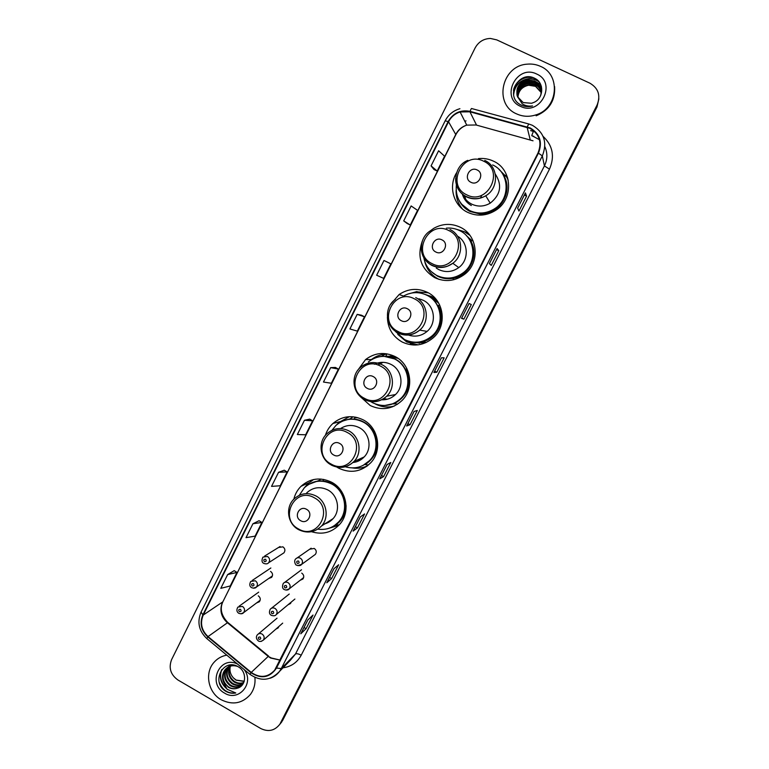<?xml version="1.0" encoding="UTF-8"?>
<svg xmlns="http://www.w3.org/2000/svg" width="769" height="769" viewBox="0 0 769 769"><rect width="100%" height="100%" fill="white"/><g stroke="black" fill="none" stroke-linecap="round" stroke-linejoin="round"><path stroke-width="1.15" d="M311.685 531.764C322.644 535.022 332.006 532.513 339.792 524.237C350.904 511.991 346.559 489.766 331.574 482.201C320.327 476.886 310.128 478.26 300.987 486.335C297.411 489.911 295.027 494.207 293.835 499.206M336.86 467.091L338.658 468.158C350.635 473.704 361.343 471.897 370.783 462.727C382.654 450.403 378.511 427.391 363.055 419.787C352.135 414.693 342.08 415.933 332.9 423.498C329.353 426.776 326.835 430.736 325.364 435.398M348.453 416.74L346.723 417.567M360.344 396.669L370.235 405.542C381.895 410.886 392.498 409.204 402.024 400.514C414.856 388.182 411.002 364.16 394.968 356.499C384.519 351.673 374.714 352.702 365.554 359.584L357.518 370.62M386.663 353.778L383.097 354.422M387.393 317.145C387.72 328.296 392.671 336.591 402.254 342.051C413.453 347.127 423.834 345.666 433.389 337.668C447.481 325.441 444.107 300.093 427.333 292.307C417.548 287.817 408.137 288.558 399.121 294.527L390.585 304.389M428.256 292.797L417.682 291.932M422.335 241.024C416.769 256.731 420.903 268.939 434.725 277.657C445.232 282.396 455.229 281.262 464.707 274.264C480.519 262.383 477.914 235.17 460.17 227.201C451.307 223.154 442.56 223.5 433.908 228.239L429.371 231.527M469.897 235.324L464.466 231.729L456.315 229.239M432.87 275.273L436.792 278.589M456.613 172.727C448.067 186.348 453.47 205.765 467.658 212.34C477.126 216.618 486.431 215.964 495.563 210.398C513.855 199.392 512.606 169.449 493.467 161.163C488.738 158.914 483.739 158.068 478.472 158.606M459.276 204.352L461.092 207.793M282.454 553.795L283.953 552.824C285.491 550.546 285.136 548.547 282.896 546.836L278.513 547.48L280.089 546.509L264.565 556.112M314.04 555.343L315.396 554.353C316.838 552.065 316.453 550.095 314.233 548.441L309.715 549.191L311.157 548.191L297.132 557.929M424.997 294.383L431.697 296.623L436.436 299.775M431.053 296.305L427.189 295.344M385.759 356.182L395.141 356.585M391.286 355.96L387.855 356.412M393.478 403.936L395.872 403.735M416.683 342.589L419.663 343.224M466.216 235.439L471.916 240.86M470.984 239.697L467.802 237.198L471.31 241.033M533.811 136.315L531.84 135.777M268.679 578.499L271.64 577.356C273.13 575.077 272.764 573.097 270.553 571.405M256.635 602.915L259.384 601.743C260.835 599.484 260.47 597.523 258.278 595.84M300.189 580.278L302.919 578.999C304.322 576.731 303.928 574.77 301.736 573.126M287.991 604.79L290.509 603.511L291.22 602.108M275.831 629.167L278.167 627.898L278.859 626.514M507.78 178.293L498.783 169.18M410.761 343.647L415.577 345.05M389.037 406.945L392.661 406.772M364.775 466.937L366.63 466.447M331.516 527.246L332.737 527.101M280.368 723.658L282.608 720.476L596.965 107.045L598.868 98.817M280.416 723.11L597.061 105.093C600.81 95.587 598.445 88.291 589.948 83.215L496.764 39.882L490.439 38.45C483.586 38.681 478.462 41.872 475.069 48.034L171.602 659.61C168.478 667.886 170.583 674.682 177.927 679.988L260.624 728.454C268.112 732.098 274.389 730.838 279.483 724.677L281.512 721.793L597.013 106.074L280.579 723.35L282.608 720.476M279.262 724.975L280.579 723.35L279.262 724.975M540.53 66.374C536.349 64.461 531.927 63.721 527.255 64.163C501.628 65.519 493.4 104.276 516.585 113.879C522.785 116.705 529.255 117.042 535.964 114.869C557.958 108.525 561.178 74.804 540.53 66.374C536.349 64.461 531.927 63.721 527.255 64.163C501.628 65.519 493.4 104.276 516.585 113.879C522.785 116.705 529.255 117.042 535.964 114.869C557.958 108.525 561.178 74.804 540.53 66.374M226.788 655.15C221.703 656.063 217.454 658.447 214.042 662.311C204.333 672.875 208.091 692.561 221.193 699.742C232.478 705.327 242.187 703.597 250.319 694.551C254.01 689.591 255.529 683.891 254.895 677.451C255.529 683.891 254.01 689.591 250.319 694.551C242.187 703.597 232.478 705.327 221.193 699.742C208.091 692.561 204.333 672.875 214.042 662.311C217.454 658.447 221.703 656.063 226.788 655.15M530.091 128.394C539.53 134.152 542.174 142.342 538.021 152.954L274.668 670.203C267.775 677.595 259.97 678.335 251.252 672.414L208.034 636.588C201.516 630.359 199.911 623.178 203.227 615.056L448.538 121.771C451.076 116.907 454.931 113.629 460.102 111.966L469.936 111.803L530.091 128.394M530.302 127.981L470.07 111.361C460.525 109.544 453.21 112.956 448.135 121.579L202.862 614.844C199.469 623.169 201.113 630.532 207.793 636.915L251.002 672.74C261.287 679.325 269.794 677.768 276.504 668.059L538.435 153.146C542.693 142.265 539.982 133.873 530.302 127.981M307.888 619.901L300.785 633.8L306.081 628.658L313.021 615.046L307.85 619.939L300.785 633.8M304.034 627.494L306.081 628.658M326.873 582.652L333.996 568.685L326.796 582.758L331.631 578.548L338.648 564.773L333.938 568.733L326.796 582.758M329.555 577.384L331.631 578.548M353.173 531.033L360.382 516.893L353.106 531.119L357.47 527.851L364.573 513.923L360.334 516.922L353.106 531.119M355.374 526.707L357.47 527.851M387.067 464.495L379.723 478.866L383.606 476.578L390.787 462.486L387.038 464.514L379.723 478.866M381.501 475.444L383.606 476.578M517.643 208.139L518.96 211.071L526.573 196.133L525.41 192.894L517.643 208.139M525.41 192.961L517.662 208.168L525.41 192.894M524.343 195.057L526.573 196.133M489.401 263.584L491.247 265.42L498.773 250.665L497.072 248.531L489.401 263.584M497.082 248.57L489.42 263.604L497.072 248.531M496.572 249.569L498.773 250.665M461.506 318.366L463.861 319.145L471.301 304.553L469.061 303.495L461.515 318.376M461.688 318.039L463.861 319.145M433.947 372.484L441.425 357.806L433.908 372.504L436.802 372.234L444.146 357.816L441.396 357.806L433.908 372.504M434.648 371.119L436.802 372.234M414.078 411.463L406.657 425.997L410.05 424.709L417.317 410.454L414.058 411.473L406.657 425.997M407.916 423.584L410.05 424.709M284.251 470.205L278.551 472.301L271.544 486.383L280.214 485.758L287.116 471.926L284.213 470.186M259.086 520.709L252.953 523.727L246.022 537.656L255.087 536.147L261.912 522.459L259.047 520.69M234.209 570.636L227.643 574.578L220.79 588.343L230.239 585.968L236.987 572.434L234.17 570.617M361.488 315.213L357.172 314.367L349.905 328.959L357.335 331.122L364.477 316.799L361.449 315.194M387.826 262.344L383.991 260.48L376.647 275.235L383.644 278.378L390.873 263.882L387.787 262.325M403.706 220.886L410.252 225.019L417.567 210.36L411.136 205.948L403.706 220.886L407.176 223.51M431.082 165.883L437.177 171.035L444.578 156.203L438.609 150.762L431.082 165.883L434.052 169.574M309.705 419.134L304.457 420.268L297.363 434.514L305.629 434.802L312.608 420.806L309.667 419.115M330.66 367.63L323.48 382.039L331.333 383.26L338.398 369.101L335.409 367.447L330.66 367.63L338.398 369.101M357.172 314.367L364.477 316.799M383.991 260.48L390.873 263.882M410.252 225.019L407.137 223.491M437.177 171.035L434.024 169.555M304.457 420.268L312.608 420.806M278.551 472.301L287.116 471.926M252.953 523.727L261.912 522.459M227.643 574.578L236.987 572.434M536.156 115.802C549.191 110.275 555.353 100.547 554.622 86.618M517.835 97.355C518.21 90.569 521.776 86.388 528.543 84.84L535.426 85.926L541.184 92.28M517.931 97.538C518.402 90.848 521.968 86.753 528.63 85.244L535.503 86.33L541.174 92.491M517.499 96.606C517.45 89.425 521.017 84.955 528.207 83.196L535.128 84.302C538.069 85.772 540.088 88.156 541.184 91.463M517.575 96.798C517.633 89.713 521.209 85.321 528.293 83.61L535.205 84.705C538.069 86.138 540.069 88.454 541.193 91.665M517.21 95.846C516.701 88.281 520.248 83.513 527.87 81.543L534.83 82.648C538.069 84.292 540.165 86.955 541.136 90.646M517.277 96.038C516.883 88.57 520.44 83.869 527.957 81.956L534.907 83.062C538.069 84.657 540.146 87.253 541.155 90.848M517.537 96.702L523.189 102.585L531.523 103.267L533.33 102.623C543.712 98.903 544.596 83.004 535.07 78.496C518.825 69.412 504.531 96.558 520.478 104.719L521.276 105.132C524.842 106.756 528.563 107.035 532.456 105.949L532.533 105.93C528.716 106.507 525.294 105.805 522.257 103.834L517.537 96.702C515.345 88.127 518.671 82.514 527.524 79.87L534.532 80.976C540.088 84.282 542.116 89.156 540.636 95.606M517.028 95.26C516.143 87.406 519.671 82.418 527.611 80.293L534.609 81.399C538.069 83.177 540.213 86.061 541.068 90.031M527.582 85.003L536.551 85.532M536.675 74.026C516.797 63.827 499.888 97.576 520.402 106.295C540.184 116.667 557.39 82.764 536.675 74.026M513.481 90.579C515.393 83.119 520.104 78.707 527.621 77.333L532.802 77.525M513.644 94.827C514.528 86.109 519.296 80.832 527.967 79.015C532.167 78.592 535.858 79.515 539.021 81.802M520.113 84.177L528.303 80.678L533.292 80.851M534.561 81.158L540.722 84.638M520.613 85.705L528.63 82.321L533.446 82.466M534.859 82.792L541.434 86.695M513.682 89.262C515.903 82.389 520.536 78.342 527.572 77.121L530.821 77.044M513.586 94.529C514.519 85.849 519.296 80.61 527.919 78.803C531.975 78.39 535.551 79.245 538.646 81.36M521.305 83.071L528.255 80.476L531.725 80.418M534.388 80.908L540.588 84.34M521.853 84.58L528.591 82.12L531.831 82.052M534.57 82.523L541.376 86.464M481.817 195.211L480.462 198.094M470.945 182.291C478.52 186.367 485.037 173.438 477.136 169.968C469.551 165.921 463.073 178.831 470.945 182.291M462.669 194.144C464.447 198.642 467.485 201.987 471.782 204.17C477.991 206.986 484.143 206.65 490.218 203.16C500.706 194.749 502.388 185.031 495.284 174.025M456.373 184.791C455.296 196.355 459.718 204.939 469.648 210.533C477.991 214.311 486.21 213.772 494.294 208.947C510.779 199.248 509.789 172.362 492.641 164.931M461.563 204.093L469.859 210.812C478.193 214.58 486.393 214.042 494.467 209.226C505.627 200.747 508.895 190.03 504.281 177.072M507.434 177.149L505.675 175.236M464.726 195.634L465.668 199.325M462.236 193.769C463.697 198.931 466.725 202.862 471.32 205.544M462.544 209.062C457.94 203.593 455.806 197.229 456.142 189.962M508.222 180.129L506.117 175.947L503.916 175.87C513.75 192.135 498.975 215.551 480.039 214.013L480.385 215.147M435.869 252.021C443.348 256.144 449.769 243.408 441.973 239.88C434.475 235.795 428.102 248.502 435.869 252.021M436.273 268.073L438.782 269.602C445.741 272.745 452.393 272.072 458.757 267.583C469.292 260.028 468.571 242.35 457.459 236.102M423.825 257.74C425.392 265.766 429.736 271.688 436.869 275.513C446.155 279.705 455.008 278.743 463.428 272.62C477.674 262.094 475.434 237.698 459.545 230.556C455.373 228.528 450.97 227.72 446.328 228.153M436.081 275.1L437.148 275.667C446.414 279.858 455.248 278.887 463.649 272.774C475.155 264.075 476.511 245.455 466.322 235.554M471.541 240.966L470.34 239.803M468.754 233.891L465.178 232.103M432.639 275.062L435.139 277.859M438.32 279.003L438.974 279.368M439.205 279.435L438.455 279.07C431.226 275.225 426.632 269.275 424.68 261.249M472.954 240.562L470.859 241.168C479.289 255.462 469.273 276.042 452.854 278.378L453.748 279.743M401.322 320.702C408.714 324.864 415.039 312.32 407.339 308.744C399.938 304.611 393.651 317.136 401.322 320.702M408.397 335.044C415.25 337.255 421.489 336.034 427.103 331.391C436.955 323.182 434.812 305.678 423.296 300.323L418.942 298.757M395.497 331.497L404.552 339.59C414.472 344.079 423.681 342.82 432.178 335.793C444.867 324.931 441.915 302.217 426.91 295.258C419.249 291.643 411.646 291.807 404.11 295.738M413.53 342.186C420.691 342.763 427.006 340.648 432.466 335.832C445.126 324.999 442.185 302.323 427.208 295.373L425.094 294.421M419.336 342.666L424.18 342.955M434.956 298.612L430.505 296.651M417.586 342.561L425.18 342.08M438.801 303.322L430.919 296.853L426.987 295.286M410.31 343.455L413.828 345.05M421.249 299.429L420.758 299.41M402.966 338.687L407.993 342.09M418.076 344.858L406.714 341.965L397.756 334.38M407.445 294.191L416.808 291.586L418.028 292.066L417.702 292.701M439.599 304.851L438.272 305.553C445.77 318.539 438.493 336.985 424.257 341.321L425.891 342.657M417.163 344.82L417.855 344.887M414.135 292.71L416.808 291.586M367.294 388.364C374.59 392.575 380.818 380.213 373.215 376.589C365.909 372.407 359.719 384.74 367.294 388.364M381.53 399.784C386.922 400.024 391.584 398.275 395.526 394.526C404.475 386.221 401.985 369.668 390.979 364.4C385.471 361.709 379.944 361.661 374.426 364.256M370.668 401.572L372.686 402.764C383.029 407.503 392.44 406.042 400.918 398.38C412.453 387.413 409.079 365.909 394.737 359.046C385.365 354.72 376.589 355.672 368.399 361.891M389.585 404.84C394.074 403.773 397.967 401.601 401.255 398.304C412.77 387.365 409.406 365.9 395.083 359.046L384.096 356.345M383.731 398.582L387.259 399.236M395.045 356.566L390.873 356.489M397.9 358.267L386.451 356.508M383.077 362.334L377.858 365.006M394.305 406.051C387.749 407.772 381.443 407.089 375.397 404.004L375.291 403.946M370.36 360.421L370.889 359.969C375.109 356.547 379.924 354.605 385.336 354.153L386.769 354.182L385.644 356.422M406.839 368.543L406.128 369.043C412.078 383.798 408.329 395.237 394.901 403.341L397.371 404.34M379.127 356.787L381.674 356.316L385.336 354.153M333.756 455.027C340.965 459.276 347.107 447.097 339.6 443.425C332.381 439.205 326.277 451.355 333.756 455.027M352.923 462.525C357.335 462.025 361.084 460.17 364.17 456.94C372.436 448.625 369.716 432.803 359.123 427.583C352.692 424.459 346.502 424.786 340.552 428.564M345.252 466.783C354.701 469.417 362.891 467.264 369.812 460.314C380.482 449.346 376.829 428.756 363.006 421.96C353.231 417.394 344.233 418.528 336.034 425.344L331.939 430.294M362.92 465.514L370.206 460.122C380.857 449.183 377.204 428.631 363.41 421.845C357.883 419.009 352.154 418.336 346.223 419.845M356.999 460.15L360.296 460.073M373.926 432.265L371.965 429.419M356.201 417.269L354.807 417.692M357.681 417.634L354.74 417.827M336.716 424.728L338.966 422.402L349.395 416.683M374.609 431.505L374.436 431.649C380.136 445.328 377.06 456.315 365.208 464.611L368.457 465.005M354.086 419.124L355.124 417.058M342.58 421.076L350.26 418.788L353.038 416.769M367.39 465.879C362.641 468.071 357.681 468.763 352.5 467.937M300.717 520.719C307.84 524.996 313.887 513 306.475 509.28C299.343 505.022 293.335 516.999 300.717 520.719M322.865 524.304C326.921 523.593 330.334 521.699 333.102 518.614C340.83 510.337 337.956 495.073 327.7 489.882C319.962 486.229 312.973 487.219 306.735 492.852M317.905 529.168C326.248 530.283 333.265 527.736 338.966 521.536C348.943 510.635 345.108 490.766 331.718 483.999C321.634 479.241 312.522 480.49 304.361 487.748L299.304 495.294M334.563 525.487L339.408 521.238C349.376 510.356 345.541 490.516 332.17 483.768C325.2 480.212 318.222 479.971 311.224 483.057M330.872 520.036L331.929 519.834M336.639 485.748L332.141 483.749M304.784 487.335L307.754 483.807L313.589 479.529M331.352 527.323L339.235 524.871M322.961 480.981L323.749 479.414M308.638 484.403L319.279 480.404L320.904 479.039M338.802 525.333L327.527 528.716M243.686 682.728C240.457 684.102 237.256 683.852 234.084 681.968C228.72 677.835 227.316 672.615 229.883 666.31M230.056 665.992L230.623 665.108M243.811 682.43C240.668 683.631 237.592 683.324 234.574 681.517C229.335 677.508 227.884 672.404 230.219 666.194M230.383 665.867L230.921 664.964M243.139 683.756C239.668 685.977 235.987 685.986 232.113 683.785C226.269 679.123 225.106 673.481 228.624 666.838M228.826 666.56L229.479 665.781M229.71 665.531L230.296 664.964M243.273 683.526C239.851 685.515 236.294 685.448 232.613 683.333C226.884 678.806 225.653 673.26 228.931 666.694M243.1 683.824C239.476 687.688 235.151 688.293 230.123 685.621C223.923 680.536 222.962 674.586 227.249 667.771L227.47 667.521M227.701 667.271L231.027 664.916M242.504 684.487C238.928 687.332 234.958 687.563 230.623 685.16C224.423 680.075 223.471 674.134 227.749 667.338L227.249 667.771M227.97 667.079L230.633 664.935M237.39 688.197C246.513 685.938 247.041 671.616 238.38 666.867C223.616 657.447 210.879 681.565 225.019 690.822L225.74 691.264C228.951 693.09 232.305 693.667 235.795 692.984L227.066 689.226L223.241 681.363L228.335 687.275C231.296 688.928 234.314 689.235 237.39 688.197C234.353 689.13 231.421 688.736 228.614 687.015C222.385 681.901 221.424 675.922 225.73 669.088C227.97 666.502 230.892 665.223 234.478 665.252M223.241 681.363C221.789 677.076 222.443 673.135 225.221 669.53C228.566 665.906 232.699 664.877 237.621 666.425M244.177 681.449L236.035 680.171L233.401 677.874C230.344 674.471 229.335 670.558 230.373 666.146M233.401 677.874L236.131 680.075L244.254 681.209M237.611 664.118C219.819 654.861 206.89 683.718 224.548 693.09C238.688 702.299 254.895 682.91 244.119 669.52M235.795 692.984C228.153 693.792 222.693 690.36 219.405 682.68M225.096 686.813C220.53 681.536 219.463 675.759 221.905 669.472M226.115 688.217C220.607 682.997 219.078 676.903 221.549 669.914M251.252 672.414L268.246 656.399L270.582 658.024L280.06 660.119M203.227 615.056L222.549 602.04C219.386 609.769 220.905 616.584 227.115 622.486L268.246 656.399L270.919 657.745M543.087 136.363C552.805 145.552 554.939 156.492 549.47 169.161L301.208 655.217C298.449 653.765 296.536 653.371 295.469 654.034L544.423 165.912C547.518 159.481 547.663 153.089 544.865 146.725M301.208 655.217C297.228 662.494 291.172 666.685 283.021 667.8M290.307 660.321L295.469 654.034L281.271 668.559L279.512 671.404C277.042 674.673 273.87 676.97 270.015 678.268M527.246 126.856L528.755 123.982L532.244 125.251M539.473 139.708L531.802 135.623M459.92 108.698C453.306 110.63 448.385 114.668 445.174 120.81L448.135 121.579M202.862 614.844L201.065 612.086C196.941 622.15 198.873 630.984 206.842 638.597L207.034 638.76M207.793 636.915L206.842 638.597L250.06 674.451M528.543 123.924L471.83 108.592C471.512 108.141 470.926 109.063 470.07 111.361M251.002 672.74L249.954 674.355C260.835 681.747 270.688 680.757 279.512 671.404L290.144 660.484M276.504 668.059L281.271 668.559L542.337 155.915L538.435 153.146M532.465 125.347C544.221 132.508 547.518 142.698 542.337 155.915L544.423 165.912L549.47 169.161M530.61 130.615L534.964 131.845M597.061 105.093L597.013 106.074M464.812 121.291L466.014 120.887L464.812 121.271M533.388 131.364L531.773 135.507M208.034 636.588L227.845 622.477L268.602 656.092M533.032 140.804L476.078 124.991L466.754 125.126C461.852 126.693 458.199 129.778 455.796 134.383L222.952 601.608C219.694 608.49 221.222 615.363 227.537 622.217M527.111 127.298L530.216 139.756M469.936 111.803L476.549 125.126M448.538 121.771L455.854 134.662L222.952 601.608M466.754 194.817C487.383 205.996 505.281 170.68 483.663 161.211C462.928 150.234 445.366 185.367 466.754 194.817M455.623 178.456C455.633 186.8 459.237 192.932 466.427 196.864C472.925 199.805 479.366 199.44 485.729 195.778C499.177 188.203 498.6 166.402 484.768 160.423M458.728 199.7C461.16 204.948 464.947 208.88 470.08 211.494L480.039 214.013L470.08 211.427C465.466 209.072 461.919 205.602 459.439 201.007M432.12 263.642C452.489 274.946 470.119 240.159 448.779 230.546C428.295 219.434 411.002 254.058 432.12 263.642M421.249 248.829C421.854 256.327 425.411 261.864 431.918 265.43C439.195 268.717 446.155 268.006 452.816 263.296C464.418 255.01 462.775 235.266 449.99 229.527M431.159 271.515L437.474 276.129C442.329 278.532 447.452 279.282 452.854 278.378C447.414 279.234 442.281 278.455 437.455 276.023L433.101 273.158M397.996 331.458C418.115 342.868 435.485 308.6 414.414 298.843C394.18 287.616 377.137 321.721 397.996 331.458M397.919 332.987C405.715 336.524 412.972 335.572 419.711 330.132C430.015 321.538 427.775 303.207 415.731 297.603M407.666 340.927C413.126 342.993 418.653 343.118 424.257 341.321C419.528 342.811 414.808 342.916 410.079 341.628M364.381 398.275C384.25 409.8 401.36 376.031 380.549 366.14C360.565 354.788 343.772 388.403 364.381 398.275M364.419 399.544C372.561 403.283 379.992 402.177 386.72 396.218C396.073 387.528 393.468 370.206 381.962 364.689C374.416 361.199 367.361 361.997 360.815 367.092C350.376 375.166 352.317 393.334 364.198 399.236C372.388 403.1 379.896 402.091 386.72 396.218L395.526 394.526M384.644 405.532L394.901 403.341L386.23 405.426M331.247 464.111C350.875 475.742 367.736 442.473 347.184 432.447C327.45 420.989 310.897 454.104 331.247 464.111M331.41 465.139C339.783 469.042 347.3 467.831 353.98 461.506C362.612 452.816 359.757 436.254 348.693 430.784C340.83 427.112 333.631 428.045 327.085 433.601C317.491 441.81 319.75 459.074 331.112 464.88C339.542 468.898 347.165 467.773 353.98 461.506L364.17 456.94M359.334 466.927L360.132 466.677M298.593 528.995C317.991 540.732 334.602 507.944 314.3 497.783C294.806 486.219 278.493 518.864 298.593 528.995M321.557 525.977C329.622 517.335 326.623 501.369 315.915 495.928C307.831 492.102 300.535 493.121 294.027 499.014C285.088 507.29 287.558 523.862 298.507 529.601C307.1 533.744 314.79 532.542 321.557 525.977L333.102 518.614M332.054 526.976L335.447 525.169C342.147 520.546 345.704 514.057 346.117 505.694M315.396 554.353L301.583 564.417C300.679 565.705 299.026 565.955 296.632 565.157C295.873 565.657 293.373 561.283 295.623 558.976C296.997 557.602 298.574 557.342 300.371 558.198C302.688 559.938 303.092 562.014 301.583 564.417L297.69 565.59M298.497 561.024C296.603 560.976 296.209 561.755 297.305 563.379C299.208 563.427 299.602 562.648 298.497 561.024M303.649 577.567L289.269 588.804C288.452 590.092 286.799 590.352 284.29 589.573C282.358 588.631 282.021 586.574 283.28 583.421C284.645 582.027 286.222 581.768 288.029 582.623C290.326 584.363 290.74 586.42 289.269 588.804L285.991 590.111M286.135 585.507C284.251 585.44 283.857 586.228 284.953 587.843C286.837 587.901 287.231 587.122 286.135 585.507M276.263 614.546C275.465 615.844 273.802 616.113 271.274 615.335C269.256 614.114 268.919 612.066 270.265 609.202C271.62 607.808 273.197 607.539 275.004 608.414C277.282 610.134 277.696 612.182 276.263 614.546L294.902 599.041M273.091 611.336C271.217 611.268 270.823 612.037 271.918 613.662C273.793 613.729 274.187 612.951 273.091 611.336M282.704 623.13L263.334 640.135C261.152 641.577 259.48 641.846 258.336 640.942C256.135 638.962 255.798 636.924 257.317 634.838C258.663 633.425 260.239 633.166 262.056 634.041C264.315 635.761 264.738 637.789 263.334 640.135L261.133 641.433M260.124 637.011C258.259 636.934 257.865 637.703 258.951 639.327C260.826 639.395 261.21 638.626 260.124 637.011M267.506 556.458C269.852 558.256 270.227 560.361 268.621 562.754C267.66 563.975 266.045 564.186 263.767 563.379C261.777 562.427 261.489 560.341 262.911 557.131L267.506 556.458M264.401 561.61C266.276 561.668 266.67 560.88 265.574 559.274C263.7 559.226 263.306 560.005 264.401 561.61M272.437 575.875L256.462 587.016C255.587 588.237 253.962 588.448 251.588 587.66C249.55 586.478 249.262 584.411 250.723 581.451L255.318 580.768C257.644 582.546 258.019 584.632 256.462 587.016L253.357 588.208M252.203 585.949C254.068 586.007 254.462 585.228 253.366 583.623C251.501 583.565 251.117 584.334 252.203 585.949M260.153 600.281L243.629 612.614C242.773 613.854 241.149 614.075 238.736 613.287C236.641 611.874 236.343 609.807 237.861 607.106L242.466 606.414C244.763 608.183 245.148 610.25 243.629 612.614L241.005 613.845M239.332 611.634C241.187 611.701 241.572 610.922 240.495 609.317C238.64 609.25 238.246 610.019 239.332 611.634M308.859 482.778L300.987 486.335M339.744 421.72L332.9 423.498M371.408 359.556L365.554 359.584M403.148 295.911L399.121 294.527M281.675 722.033L279.483 724.677M445.174 120.81L201.065 612.086M460.102 111.966L466.754 125.126C461.938 126.808 458.305 129.99 455.854 134.662M271.332 657.985L280.099 660.052M406.705 425.959L414.087 411.463M379.78 478.808L387.076 464.486M300.881 633.675L307.908 619.881M490.218 203.16L485.729 195.778C479.337 199.344 472.877 199.613 466.36 196.566C451.653 189.924 452.585 166.296 467.84 160.337M458.757 267.583L452.816 263.296L447.962 265.987C442.435 267.948 437.052 267.66 431.813 265.103C418.374 258.817 417.798 237.708 430.9 230.517M427.103 331.391L419.711 330.132C412.905 335.476 405.59 336.322 397.756 332.65C385.211 326.594 383.779 307.206 395.343 299.42M332.429 526.784L335.447 525.169L339.264 524.842M225.73 669.088L225.221 669.53M301.535 569.771L284.597 582.441M289.25 594.043L271.399 608.298M277.042 618.17L258.317 634.002M283.953 552.824L268.621 562.754M270.851 567.993L252.174 580.48M258.701 592.14L239.13 606.193"/></g></svg>
